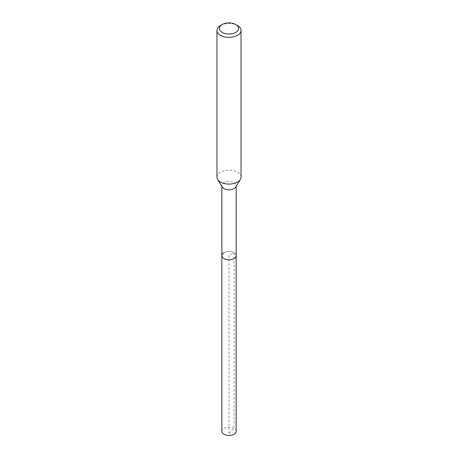 <?xml version="1.0" encoding="UTF-8"?>
<svg xmlns="http://www.w3.org/2000/svg" width="458" height="458" viewBox="0 0 458 458"><rect width="100%" height="100%" fill="white"/><g stroke="black" fill="none" stroke-linecap="round" stroke-linejoin="round"><path stroke-width="0.34" stroke-dasharray="2.29 1.72" d="M236.162 431.281A7.162 4.133 0 0 0 231.742 427.457A7.162 4.133 0 0 0 223.933 428.356A7.162 4.133 0 0 0 221.838 431.281M223.933 252.719A7.162 4.133 180 0 1 231.742 251.82A7.162 4.133 180 0 1 236.162 255.644A7.162 4.133 0 0 0 231.742 251.82A7.162 4.133 0 0 0 223.933 252.719A7.162 4.133 0 0 0 221.838 255.644M222.239 187.03A7.162 4.133 180 0 1 221.838 185.667A7.162 4.133 180 0 1 223.933 182.742A7.162 4.133 180 0 1 231.742 181.849A7.162 4.133 180 0 1 236.162 185.667A7.162 4.133 180 0 1 235.761 187.03M241.034 177.143A12.034 6.944 0 0 0 233.603 170.725A12.034 6.944 0 0 0 220.493 172.231A12.034 6.944 0 0 0 216.966 177.143M220.493 25.511A12.034 6.944 180 0 1 237.507 25.511M229 433.405L234.067 428.356L234.067 252.719L229 255.644L229 433.405M221.838 185.667L221.838 186.372M236.162 185.667L236.162 186.372"/><path stroke-width="0.69" d="M221.838 186.372L221.838 431.281A7.162 4.133 0 0 0 226.258 435.1A7.162 4.133 0 0 0 234.067 434.201A7.162 4.133 0 0 0 236.162 431.281L236.162 255.644A7.162 4.133 180 0 1 234.067 258.57A7.162 4.133 180 0 1 226.258 259.463A7.162 4.133 180 0 1 221.838 255.644A7.162 4.133 180 0 1 223.933 252.719M240.358 179.433L235.761 187.03A7.162 4.133 180 0 1 234.067 188.593A7.162 4.133 180 0 1 222.239 187.03L217.642 179.433A12.034 6.944 0 0 0 237.507 182.055A12.034 6.944 0 0 0 240.358 179.433A12.034 6.944 0 0 0 241.034 177.143L241.034 30.423A12.034 6.944 180 0 1 237.507 35.335A12.034 6.944 180 0 1 224.397 36.84A12.034 6.944 180 0 1 216.966 30.423A12.034 6.944 180 0 1 220.493 25.511L222.193 24.526A9.624 5.559 180 0 1 235.807 24.526A9.624 5.559 180 0 1 235.807 32.386A9.624 5.559 180 0 1 222.193 32.386A9.624 5.559 180 0 1 222.193 24.526L220.493 25.511M221.838 255.644A7.162 4.133 0 0 0 226.258 259.463A7.162 4.133 0 0 0 234.067 258.57A7.162 4.133 0 0 0 236.162 255.644L236.162 186.372M216.966 30.423L216.966 177.143A12.034 6.944 0 0 0 217.642 179.433M235.807 24.526L237.507 25.511A12.034 6.944 180 0 1 241.034 30.423"/></g></svg>
